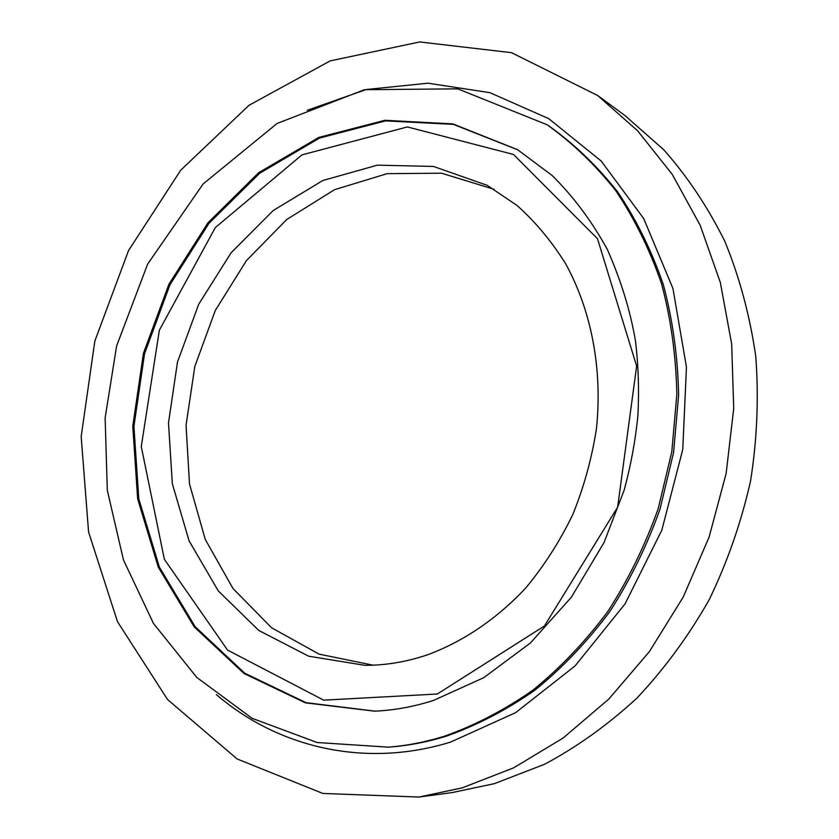 <?xml version="1.0" encoding="UTF-8"?>
<svg xmlns="http://www.w3.org/2000/svg" width="839" height="839" viewBox="0 0 839 839"><rect width="100%" height="100%" fill="white"/><g stroke="black" fill="none" stroke-linecap="round" stroke-linejoin="round"><path stroke-width="1.26" d="M373.072 665.17L319.061 654.137L271.49 627.708L232.969 588.475L205.293 539.498L189.509 484.03L186.048 425.279L194.816 366.433L215.256 310.566L246.393 260.635L286.791 219.461L334.52 189.698L387.115 173.663L441.534 173.201L494.234 189.352M427.24 654.913C406.412 661.908 385.646 665.379 364.923 665.327L308.668 656.203L258.832 630.488L218.308 590.95L189.09 540.872L172.331 483.704L168.492 422.961L177.49 362.029L198.728 304.211L231.155 252.696L273.22 210.516L322.837 180.5L377.33 165.168L433.396 166.426L487.165 185.314L517.086 205.503C535.576 222.052 551.8 241.527 565.748 263.928C591.432 310.829 602.696 369.38 596.424 428.781C591.841 458.388 583.934 487.05 572.701 514.747C559.718 541.48 544.081 565.874 525.801 587.919C496.856 618.951 463.034 641.72 427.24 654.913M462.142 787.884L418.986 797.05L322.837 793.442L237.133 758.97L167.548 699.516L117.491 621.678L88.577 532.01L81.173 436.574L94.859 340.98L128.566 250.494L180.71 170.223L248.994 105.295L330.178 60.89L419.72 41.95L511.475 52.668L597.641 95.489L637.64 130.811L672.259 174.386L700.198 225.334L720.323 282.439L731.692 344.116L733.716 408.509L726.123 473.563L709.091 537.128L683.187 597.137L649.344 651.662L608.81 699.065L563.053 738.089L513.625 767.853L462.142 787.884M597.641 95.489L624.761 115.394L663.817 149.803C687.561 176.693 707.917 207.254 724.896 241.464C739.599 277.447 749.877 315.684 755.74 356.166C758.865 397.424 757.156 438.986 750.59 480.852C741.267 522.278 727.465 561.92 709.165 599.77C688.557 636.035 664.54 668.746 637.116 697.912C608.17 724.644 577.326 746.762 544.605 764.256L494.444 783.636L452.326 792.551L418.986 797.05M437.308 694.01L323.707 700.156L227.558 650.089L164.371 559.33L141.277 446.579L159.347 330.241L215.319 227.579L301.998 154.869L407.366 126.941L513.489 154.46L597.494 238.716L636.633 366.056L617.64 507.165L544.417 625.978L437.308 694.01M375.064 711.147L306.057 702.673L244.862 673.298L195.162 626.691L159.368 567.091L138.792 498.869L133.925 426.348L144.57 353.649L169.992 284.704L208.953 223.342L259.639 173.274L319.586 138.047L385.531 120.889L453.322 124.361L517.978 149.919M374.54 711.168L305.375 702.83L244.023 673.518L194.187 626.88L158.288 567.195L137.648 498.859L132.761 426.202L143.427 353.355L168.901 284.274L207.957 222.796L258.758 172.656L318.83 137.418L384.902 120.302L452.808 123.899L517.527 149.657L552.125 175.487C573.383 196.504 591.778 221.15 607.321 249.414C621.038 280.499 630.435 311.112 635.522 341.253C638.416 365.594 639.213 390.345 637.913 415.504C635.406 440.695 630.813 465.582 624.153 490.186L604.049 542.518L571.328 597.274L530.416 642.989L483.663 677.734L433.616 700.387C413.826 706.732 394.131 710.329 374.54 711.168M443.852 736.411C425.373 742.106 406.915 745.693 388.488 747.171L317.132 742.525L252.067 718.289L196.756 677.409L153.443 623.408L123.438 559.875L107.308 490.301L105.127 417.948L116.621 345.951L147.601 264.159L203.132 183.93L277.101 123.459L364.451 89.7L457.769 88.85L547.007 124.717C572.334 142.766 595.26 164.769 615.795 190.736C634.609 218.759 649.868 249.802 661.572 283.844C670.98 319.24 676.066 356.061 676.842 394.34L671.777 451.917L658.237 508.539C645.201 545.245 628.401 579.56 607.824 611.474C585.402 641.541 560.41 667.781 532.859 690.203C504.281 710.14 474.612 725.546 443.852 736.411M547.007 124.717L548.979 126.007C574.264 144.025 597.158 165.986 617.661 191.9C636.455 219.87 651.693 250.84 663.376 284.809C672.763 320.12 677.849 356.858 678.636 395.033L673.581 452.473L660.073 508.948C647.079 545.56 630.309 579.78 609.785 611.621C587.405 641.604 562.466 667.781 534.967 690.14C506.441 710.035 476.825 725.399 446.117 736.243C427.67 741.928 409.243 745.504 390.838 746.983L388.488 747.171M307.284 110.276L366.213 89.521L427.974 83.197L489.871 92.668L548.758 118.666L601.206 161.046L643.67 218.507L672.941 288.469L686.449 367.083L682.768 449.484L661.814 530.227L625.013 603.954L575.051 665.946L515.566 712.689L450.637 742.075C364.399 768.702 277.52 747.098 216.441 694.671"/></g></svg>
